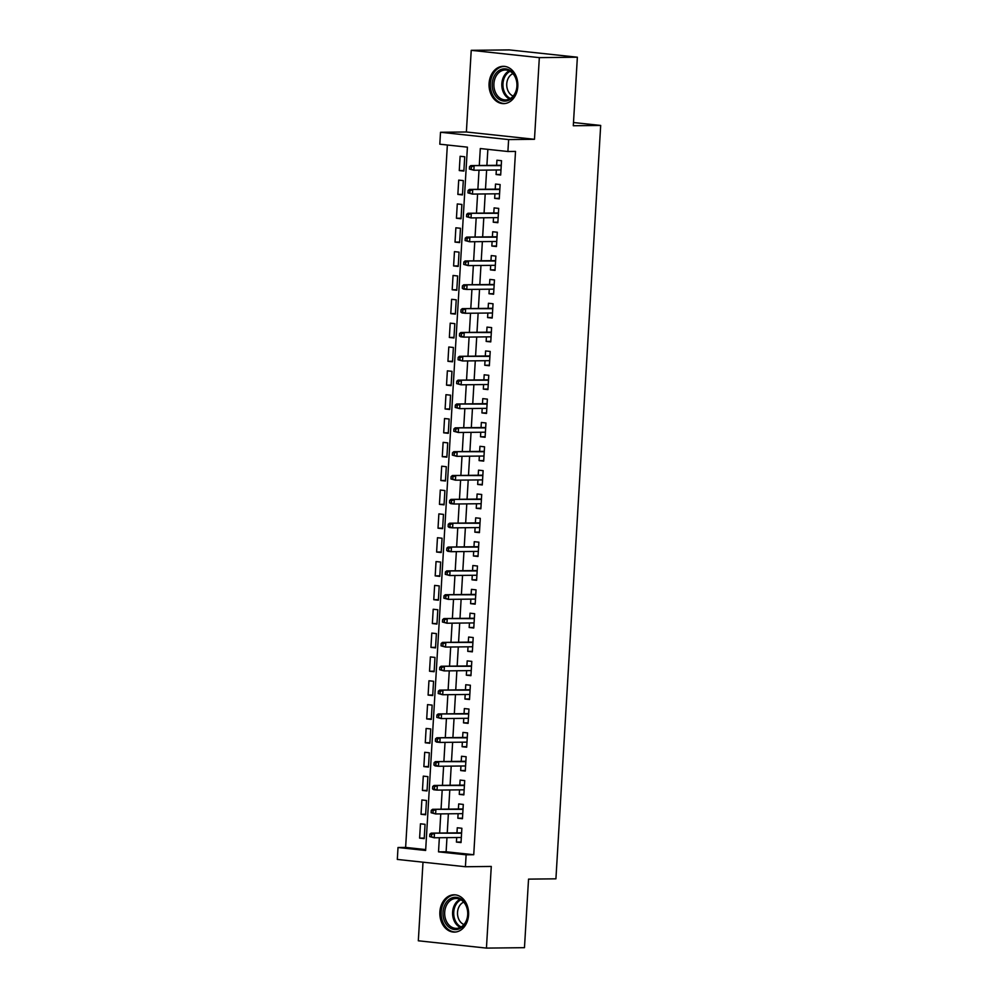 <?xml version="1.0" encoding="UTF-8"?>
<svg xmlns="http://www.w3.org/2000/svg" width="998" height="998" viewBox="0 0 998 998"><rect width="100%" height="100%" fill="white"/><g stroke="black" fill="none" stroke-linecap="round" stroke-linejoin="round"><path stroke-width="1.5" d="M489.082 83.433A18.663 14.396 -90.6 0 0 503.653 103.63A18.663 14.396 -90.6 0 0 517.8 86.514A18.663 14.396 -90.6 0 0 503.229 66.317A18.663 14.396 -90.6 0 0 489.082 83.433M439.869 911.91A18.663 14.396 -90.6 0 0 454.427 932.107A18.663 14.396 -90.6 0 0 468.573 914.991A18.663 14.396 -90.6 0 0 454.015 894.794A18.663 14.396 -90.6 0 0 439.869 911.91M446.967 837.646L446.118 851.768L473.738 854.725L466.128 854.812L465.417 866.738L397.316 859.428L398.015 847.502L425.635 850.471L467.413 147.155L439.806 144.199L440.517 132.272L508.618 139.583L507.907 151.509L480.3 148.54L479.29 165.493M466.378 131.986L534.479 139.296L539.332 57.635L577.368 57.21L509.267 49.9L471.231 50.324L466.378 131.986L440.517 132.272M423.002 862.185L418.324 940.79L486.438 948.1L491.278 866.439L465.417 866.738M447.354 145.009L405.625 847.414L398.015 847.502M539.332 57.635L471.231 50.324M577.368 57.21L573.301 125.748L600.684 125.449L555.923 878.826L528.541 879.126L524.474 947.676L486.438 948.1M496.355 169.984L496.081 174.525L500.684 175.024L501.532 160.715L496.929 160.216L496.63 165.306M494.933 193.824L494.671 198.365L499.274 198.864L500.123 184.555L495.519 184.056L495.22 189.146M493.523 217.676L493.249 222.205L497.852 222.704L498.701 208.395L494.097 207.908L493.798 212.986M492.101 241.516L491.839 246.044L496.443 246.543L497.291 232.235L492.688 231.748L492.388 236.825M490.692 265.356L490.417 269.884L495.02 270.383L495.869 256.074L491.266 255.588L490.966 260.665M489.269 289.195L489.008 293.736L493.598 294.223L494.459 279.914L489.856 279.428L489.544 284.505M487.86 313.035L487.585 317.576L492.189 318.063L493.037 303.766L488.434 303.267L488.134 308.345M486.438 336.875L486.163 341.416L490.767 341.902L491.615 327.606L487.024 327.107L486.712 332.197M485.028 360.715L484.754 365.256L489.357 365.742L490.205 351.446L485.602 350.947L485.302 356.036M483.606 384.554L483.331 389.095L487.935 389.594L488.783 375.285L484.192 374.786L483.88 379.876M482.184 408.394L481.922 412.935L486.525 413.434L487.373 399.125L482.77 398.626L482.471 403.716M480.774 432.234L480.5 436.775L485.103 437.274L485.951 422.965L481.348 422.466L481.048 427.556M479.352 456.086L479.09 460.614L483.693 461.113L484.541 446.805L479.938 446.318L479.639 451.395M477.942 479.926L477.668 484.454L482.271 484.953L483.119 470.644L478.516 470.158L478.217 475.235M476.52 503.765L476.258 508.294L480.861 508.793L481.71 494.484L477.106 493.998L476.807 499.075M475.11 527.605L474.836 532.146L479.439 532.633L480.288 518.336L475.684 517.837L475.385 522.915M473.688 551.445L473.426 555.986L478.017 556.472L478.878 542.176L474.275 541.677L473.975 546.754M472.279 575.285L472.004 579.826L476.607 580.312L477.456 566.016L472.852 565.517L472.553 570.606M470.856 599.124L470.594 603.665L475.185 604.152L476.046 589.855L471.443 589.356L471.131 594.446M469.447 622.964L469.172 627.505L473.776 628.004L474.624 613.695L470.021 613.196L469.721 618.286M468.025 646.804L467.75 651.345L472.353 651.844L473.202 637.535L468.611 637.036L468.299 642.126M466.615 670.656L466.34 675.184L470.944 675.683L471.792 661.375L467.189 660.888L466.889 665.965M465.193 694.496L464.918 699.024L469.522 699.523L470.37 685.214L465.767 684.728L465.467 689.805M463.771 718.335L463.509 722.864L468.112 723.363L468.96 709.054L464.357 708.568L464.058 713.645M462.361 742.175L462.086 746.716L466.69 747.203L467.538 732.894L462.935 732.407L462.635 737.485M460.939 766.015L460.677 770.556L465.28 771.042L466.128 756.746L461.525 756.247L461.226 761.324M459.529 789.855L459.255 794.396L463.858 794.882L464.706 780.586L460.103 780.087L459.804 785.177M458.107 813.694L457.845 818.235L462.448 818.722L463.297 804.425L458.693 803.926L458.394 809.016M424.25 838.07L419.609 838.12L420.457 823.824L425.061 824.311L424.212 838.619L419.609 838.12M425.659 814.231L421.031 814.281L421.88 799.972L426.483 800.471L425.622 814.78L421.031 814.281M427.082 790.391L422.441 790.441L423.289 776.132L427.893 776.631L427.044 790.94L422.441 790.441M428.491 766.551L423.863 766.601L424.711 752.292L429.315 752.791L428.466 767.088L423.863 766.601M429.913 742.712L425.273 742.761L426.121 728.453L430.724 728.952L429.876 743.248L425.273 742.761M431.323 718.859L426.695 718.922L427.543 704.613L432.146 705.112L431.298 719.408L426.695 718.922M432.745 695.02L428.105 695.082L428.953 680.773L433.556 681.26L432.708 695.569L428.105 695.082M434.155 671.18L429.527 671.23L430.375 656.934L434.978 657.42L434.13 671.729L429.527 671.23M435.577 647.34L430.936 647.39L431.797 633.094L436.388 633.58L435.54 647.889L430.936 647.39M436.987 623.5L432.359 623.55L433.207 609.254L437.81 609.741L436.962 624.049L432.359 623.55M438.409 599.661L433.768 599.711L434.629 585.402L439.22 585.901L438.371 600.21L433.768 599.711M439.819 575.821L435.19 575.871L436.039 561.562L440.642 562.061L439.794 576.37L435.19 575.871M441.241 551.981L436.613 552.031L437.461 537.722L442.064 538.221L441.203 552.53L436.613 552.031M442.663 528.142L438.022 528.192L438.871 513.883L443.474 514.382L442.625 528.678L438.022 528.192M444.073 504.302L439.444 504.352L440.293 490.043L444.896 490.542L444.048 504.838L439.444 504.352M445.495 480.45L440.854 480.512L441.702 466.203L446.306 466.702L445.457 480.999L440.854 480.512M446.904 456.61L442.276 456.672L443.124 442.364L447.728 442.85L446.879 457.159L442.276 456.672M448.327 432.77L443.686 432.82L444.534 418.524L449.137 419.01L448.289 433.319L443.686 432.82M449.736 408.931L445.108 408.98L445.956 394.684L450.56 395.171L449.711 409.479L445.108 408.98M451.158 385.091L446.518 385.141L447.366 370.844L451.969 371.331L451.121 385.64L446.518 385.141M452.568 361.251L447.94 361.301L448.788 346.992L453.391 347.491L452.543 361.8L447.94 361.301M453.99 337.411L449.349 337.461L450.21 323.152L454.801 323.651L453.953 337.96L449.349 337.461M455.4 313.572L450.772 313.622L451.62 299.313L456.223 299.812L455.375 314.108L450.772 313.622M456.822 289.732L452.194 289.782L453.042 275.473L457.645 275.972L456.785 290.268L452.194 289.782M458.244 265.88L453.603 265.942L454.452 251.633L459.055 252.132L458.207 266.429L453.603 265.942M459.654 242.04L455.026 242.102L455.874 227.793L460.477 228.28L459.616 242.589L455.026 242.102M461.076 218.2L456.435 218.25L457.284 203.954L461.887 204.44L461.039 218.749L456.435 218.25M462.486 194.361L457.857 194.41L458.706 180.114L463.309 180.601L462.461 194.909L457.857 194.41M405.625 847.414L425.684 849.572M463.87 171.07L464.719 156.761L460.115 156.274L459.267 170.571L463.87 171.07M473.738 854.725L515.517 151.422L507.907 151.509M487.86 149.351L486.899 165.418M486.625 170.097L485.49 189.258M485.203 193.936L484.067 213.098M483.793 217.776L482.645 236.938M482.371 241.616L481.236 260.777M480.961 265.456L479.813 284.617M479.539 289.308L478.404 308.457M478.129 313.147L476.982 332.297M476.707 336.987L475.572 356.136M475.285 360.827L474.15 379.989M473.875 384.667L472.74 403.828M472.453 408.506L471.318 427.668M471.044 432.346L469.908 451.508M469.621 456.186L468.486 475.347M468.212 480.026L467.064 499.187M466.79 503.878L465.654 523.027M465.38 527.717L464.232 546.867M463.958 551.557L462.823 570.706M462.548 575.397L461.4 594.546M461.126 599.237L459.991 618.398M459.704 623.076L458.569 642.238M458.294 646.916L457.159 666.078M456.872 670.756L455.737 689.917M455.462 694.596L454.327 713.757M454.04 718.435L452.905 737.597M452.63 742.287L451.495 761.437M451.208 766.127L450.073 785.276M449.799 789.967L448.651 809.116M448.376 813.807L447.241 832.956M456.697 837.534L456.423 842.075L461.026 842.574L461.874 828.265L457.271 827.766L456.972 832.856M600.684 125.449L573.488 122.529M534.479 139.296L508.618 139.583M439.357 837.734L438.521 851.855L466.128 854.812M479.015 170.184L477.88 189.346M477.593 194.024L476.458 213.185M476.183 217.863L475.048 237.025M474.761 241.703L473.626 260.865M473.351 265.543L472.216 284.704M471.929 289.383L470.794 308.544M470.52 313.235L469.372 332.384M469.097 337.075L467.962 356.224M467.688 360.914L466.54 380.063M466.266 384.754L465.13 403.903M464.856 408.594L463.708 427.755M463.434 432.433L462.299 451.595M462.012 456.273L460.876 475.435M460.602 480.113L459.467 499.274M459.18 503.953L458.045 523.114M457.77 527.792L456.635 546.954M456.348 551.644L455.213 570.794M454.938 575.484L453.803 594.633M453.516 599.324L452.381 618.473M452.106 623.164L450.959 642.325M450.684 647.003L449.549 666.165M449.275 670.843L448.127 690.005M447.853 694.683L446.717 713.844M446.43 718.523L445.295 737.684M445.021 742.362L443.885 761.524M443.599 766.215L442.463 785.364M442.189 790.054L441.054 809.203M440.767 813.894L439.631 833.043M446.118 851.768L438.521 851.855M461.064 842.025L456.423 842.075M463.908 170.521L459.267 170.571M462.473 818.185L457.845 818.235M463.895 794.346L459.255 794.396M465.305 770.493L460.677 770.556M466.727 746.654L462.086 746.716M468.137 722.814L463.509 722.864M469.559 698.974L464.918 699.024M470.969 675.135L466.34 675.184M472.391 651.295L467.75 651.345M473.801 627.455L469.172 627.505M475.223 603.615L470.594 603.665M476.645 579.776L472.004 579.826M478.054 555.936L473.426 555.986M479.477 532.084L474.836 532.146M480.886 508.244L476.258 508.294M482.308 484.404L477.668 484.454M483.718 460.565L479.09 460.614M485.14 436.725L480.5 436.775M486.55 412.885L481.922 412.935M487.972 389.045L483.331 389.095M489.382 365.206L484.754 365.256M490.804 341.366L486.163 341.416M492.214 317.514L487.585 317.576M493.636 293.674L489.008 293.736M495.058 269.834L490.417 269.884M496.468 245.995L491.839 246.044M497.89 222.155L493.249 222.205M499.299 198.315L494.671 198.365M500.722 174.475L496.081 174.525M461.612 832.806L431.148 833.143L461.587 833.193M431.685 834.39L429.851 834.203L429.701 836.586L431.548 836.773L431.685 834.39L434.454 833.492L434.205 837.784L461.326 837.484M431.548 836.773L434.205 837.784L429.701 836.586M431.148 833.143L429.851 834.203M467.862 914.767A16.143 12.463 89.4 0 1 454.477 929.525A16.143 12.463 89.4 0 1 443.012 912.11A16.143 12.463 89.4 0 1 456.398 897.339A16.143 12.463 89.4 0 1 467.862 914.767M444.696 912.197A14.958 11.539 -90.6 0 0 456.36 928.377A14.958 11.539 -90.6 0 0 467.7 914.667A14.958 11.539 -90.6 0 0 456.036 898.474A14.958 11.539 -90.6 0 0 444.696 912.197M463.958 924.56A11.776 9.082 89.4 0 1 457.533 912.334A11.776 9.082 89.4 0 1 463.696 902.13M455.712 894.907A18.538 14.309 -90.6 0 0 455.225 894.894A18.538 14.309 -90.6 0 0 441.178 911.91A18.538 14.309 -90.6 0 0 455.649 931.982A18.538 14.309 -90.6 0 0 456.123 931.957M510.04 99.563A16.143 12.463 89.4 0 1 493.424 91.853A16.143 12.463 89.4 0 1 499.274 70.359A16.143 12.463 89.4 0 1 515.891 78.069A16.143 12.463 89.4 0 1 510.04 99.563M500.435 71.432A14.958 11.539 -90.6 0 0 494.185 88.286A14.958 11.539 -90.6 0 0 505.587 99.9A14.958 11.539 -90.6 0 0 510.402 98.478A14.958 11.539 -90.6 0 0 516.652 81.624A14.958 11.539 -90.6 0 0 505.25 69.997A14.958 11.539 -90.6 0 0 500.435 71.432M513.172 96.082A11.776 9.082 89.4 0 1 506.747 85.666A11.776 9.082 89.4 0 1 511.887 74.189A11.776 9.082 89.4 0 1 512.922 73.652M504.926 66.429A18.538 14.309 -90.6 0 0 504.452 66.417A18.538 14.309 -90.6 0 0 498.476 68.201A18.538 14.309 -90.6 0 0 490.729 89.096A18.538 14.309 -90.6 0 0 504.863 103.505A18.538 14.309 -90.6 0 0 505.35 103.48M463.022 808.954L432.558 809.303L462.997 809.353M433.107 810.551L431.261 810.351L431.124 812.746L432.97 812.933L433.107 810.551L435.876 809.652L435.627 813.944L462.748 813.644M432.97 812.933L435.627 813.944L431.124 812.746M432.558 809.303L431.261 810.351M464.444 785.114L433.98 785.463L464.419 785.513M434.517 786.711L432.683 786.511L432.546 788.894L434.38 789.094L434.517 786.711L437.299 785.813L437.037 790.104L464.157 789.805M434.38 789.094L437.037 790.104L433.718 789.755L432.546 788.894M433.98 785.463L432.683 786.511M465.854 761.274L435.39 761.624L465.829 761.674M435.939 762.871L434.093 762.672L433.955 765.054L435.802 765.254L435.939 762.871L438.708 761.973L438.459 766.264L465.579 765.965M435.802 765.254L438.459 766.264L435.14 765.915L433.955 765.054M435.39 761.624L434.093 762.672M467.276 737.435L436.812 737.784L467.251 737.834M437.349 739.031L435.515 738.832L435.377 741.215L437.211 741.414L437.349 739.031L440.13 738.133L439.869 742.425L466.989 742.125M437.211 741.414L439.869 742.425L436.563 742.075L435.377 741.215M436.812 737.784L435.515 738.832M468.686 713.595L438.234 713.932L468.661 713.994M438.771 715.192L436.924 714.992L436.787 717.375L438.633 717.574L438.771 715.192L441.54 714.294L441.291 718.585L468.411 718.286M438.633 717.574L441.291 718.585L436.787 717.375M438.234 713.932L436.924 714.992M470.108 689.755L439.644 690.092L470.083 690.142M440.193 691.352L438.347 691.152L438.209 693.535L440.043 693.735L440.193 691.352L442.962 690.454L442.7 694.745L469.821 694.433M440.043 693.735L442.7 694.745L438.209 693.535M439.644 690.092L438.347 691.152M471.518 665.915L441.066 666.252L471.493 666.302M441.603 667.512L439.769 667.313L439.619 669.695L441.465 669.895L441.603 667.512L444.372 666.614L444.122 670.905L471.243 670.594M441.465 669.895L444.122 670.905L439.619 669.695M441.066 666.252L439.769 667.313M472.94 642.076L442.476 642.413L472.915 642.462M443.025 643.673L441.178 643.473L441.041 645.856L442.875 646.055L443.025 643.673L445.794 642.774L445.532 647.066L472.665 646.754M442.875 646.055L445.532 647.066L441.041 645.856M442.476 642.413L441.178 643.473M474.349 618.236L443.898 618.573L474.337 618.623M444.434 619.82L442.601 619.633L442.451 622.016L444.297 622.216L444.434 619.82L447.204 618.935L446.954 623.226L474.075 622.914M444.297 622.216L446.954 623.226L442.451 622.016M443.898 618.573L442.601 619.633M475.772 594.396L445.308 594.733L475.747 594.783M445.856 595.981L444.01 595.781L443.873 598.176L445.707 598.363L445.856 595.981L448.626 595.082L448.364 599.374L475.497 599.074M445.707 598.363L448.364 599.374L443.873 598.176M445.308 594.733L444.01 595.781M477.181 570.544L446.73 570.893L477.169 570.943M447.266 572.141L445.432 571.941L445.283 574.337L447.129 574.524L447.266 572.141L450.036 571.243L449.786 575.534L476.907 575.235M447.129 574.524L449.786 575.534L445.283 574.337M446.73 570.893L445.432 571.941M478.603 546.704L448.139 547.054L478.578 547.104M448.688 548.301L446.842 548.102L446.705 550.484L448.539 550.684L448.688 548.301L451.458 547.403L451.196 551.694L478.329 551.395M448.539 550.684L451.196 551.694L447.89 551.345L446.705 550.484M448.139 547.054L446.842 548.102M480.026 522.865L449.562 523.214L480.001 523.264M450.098 524.461L448.264 524.262L448.114 526.645L449.961 526.844L450.098 524.461L452.867 523.563L452.618 527.855L479.739 527.555M449.961 526.844L452.618 527.855L449.3 527.505L448.114 526.645M449.562 523.214L448.264 524.262M481.435 499.025L450.971 499.374L481.41 499.424M451.52 500.622L449.674 500.422L449.537 502.805L451.383 503.004L451.52 500.622L454.29 499.724L454.04 504.015L481.161 503.716M451.383 503.004L454.04 504.015L450.722 503.666L449.537 502.805M450.971 499.374L449.674 500.422M482.857 475.185L452.393 475.522L482.832 475.584M452.93 476.782L451.096 476.582L450.959 478.965L452.793 479.165L452.93 476.782L455.712 475.884L455.45 480.175L482.57 479.876M452.793 479.165L455.45 480.175L450.959 478.965M452.393 475.522L451.096 476.582M484.267 451.346L453.803 451.682L484.242 451.732M454.352 452.942L452.506 452.743L452.368 455.125L454.215 455.325L454.352 452.942L457.121 452.044L456.872 456.336L483.993 456.024M454.215 455.325L456.872 456.336L452.368 455.125M453.803 451.682L452.506 452.743M485.689 427.506L455.225 427.843L485.664 427.893M455.774 429.103L453.928 428.903L453.791 431.286L455.624 431.485L455.774 429.103L458.544 428.204L458.282 432.496L485.402 432.184M455.624 431.485L458.282 432.496L453.791 431.286M455.225 427.843L453.928 428.903M487.099 403.666L456.647 404.003L487.074 404.053M457.184 405.263L455.35 405.063L455.2 407.446L457.047 407.646L457.184 405.263L459.953 404.365L459.704 408.656L486.824 408.344M457.047 407.646L459.704 408.656L455.2 407.446M456.647 404.003L455.35 405.063M488.521 379.826L458.057 380.163L488.496 380.213M458.606 381.411L456.76 381.224L456.622 383.606L458.456 383.806L458.606 381.411L461.375 380.525L461.113 384.816L488.234 384.504M458.456 383.806L461.113 384.816L456.622 383.606M458.057 380.163L456.76 381.224M489.931 355.974L459.479 356.323L489.906 356.373M460.016 357.571L458.182 357.371L458.032 359.767L459.878 359.954L460.016 357.571L462.785 356.673L462.536 360.964L489.656 360.665M459.878 359.954L462.536 360.964L458.032 359.767M459.479 356.323L458.182 357.371M491.353 332.134L460.889 332.484L491.328 332.534M461.438 333.731L459.591 333.532L459.454 335.914L461.288 336.114L461.438 333.731L464.207 332.833L463.945 337.124L491.078 336.825M461.288 336.114L463.945 337.124L460.639 336.775L459.454 335.914M460.889 332.484L459.591 333.532M492.763 308.295L462.311 308.644L492.75 308.694M462.847 309.891L461.014 309.692L460.864 312.075L462.71 312.274L462.847 309.891L465.617 308.993L465.367 313.285L492.488 312.985M462.71 312.274L465.367 313.285L462.049 312.935L460.864 312.075M462.311 308.644L461.014 309.692M494.185 284.455L463.721 284.804L494.16 284.854M464.27 286.052L462.423 285.852L462.286 288.235L464.12 288.434L464.27 286.052L467.039 285.154L466.777 289.445L493.91 289.146M464.12 288.434L466.777 289.445L463.471 289.096L462.286 288.235M463.721 284.804L462.423 285.852M495.594 260.615L465.143 260.952L495.582 261.014M465.679 262.212L463.845 262.012L463.696 264.395L465.542 264.595L465.679 262.212L468.449 261.314L468.199 265.605L495.32 265.306M465.542 264.595L468.199 265.605L463.696 264.395M465.143 260.952L463.845 262.012M497.016 236.776L466.553 237.112L496.992 237.162M467.101 238.372L465.255 238.173L465.118 240.555L466.952 240.755L467.101 238.372L469.871 237.474L469.621 241.766L496.742 241.454M466.952 240.755L469.621 241.766L465.118 240.555M466.553 237.112L465.255 238.173M498.439 212.936L467.975 213.273L498.414 213.323M468.511 214.533L466.677 214.333L466.528 216.716L468.374 216.915L468.511 214.533L471.281 213.634L471.031 217.926L498.152 217.614M468.374 216.915L471.031 217.926L466.528 216.716M467.975 213.273L466.677 214.333M499.848 189.096L469.384 189.433L499.823 189.483M469.933 190.693L468.087 190.493L467.95 192.876L469.796 193.076L469.933 190.693L472.703 189.795L472.453 194.086L499.574 193.774M469.796 193.076L472.453 194.086L467.95 192.876M469.384 189.433L468.087 190.493M501.27 165.256L470.806 165.593L501.246 165.643M471.343 166.841L469.509 166.654L469.372 169.036L471.206 169.236L471.343 166.841L474.125 165.955L473.863 170.246L500.984 169.934M471.206 169.236L473.863 170.246L469.372 169.036M470.806 165.593L469.509 166.654M460.315 927.429A14.958 11.539 89.4 0 1 452.618 912.11A14.958 11.539 89.4 0 1 460.003 899.348M460.876 899.797A14.459 11.165 -90.6 0 0 453.753 912.135A14.459 11.165 -90.6 0 0 461.188 926.955M509.541 98.952A14.958 11.539 89.4 0 1 501.819 85.603A14.958 11.539 89.4 0 1 508.356 71.345A14.958 11.539 89.4 0 1 509.23 70.87M510.103 71.32A14.459 11.165 -90.6 0 0 509.279 71.781A14.459 11.165 -90.6 0 0 502.955 85.566A14.459 11.165 -90.6 0 0 510.402 98.478"/></g></svg>
